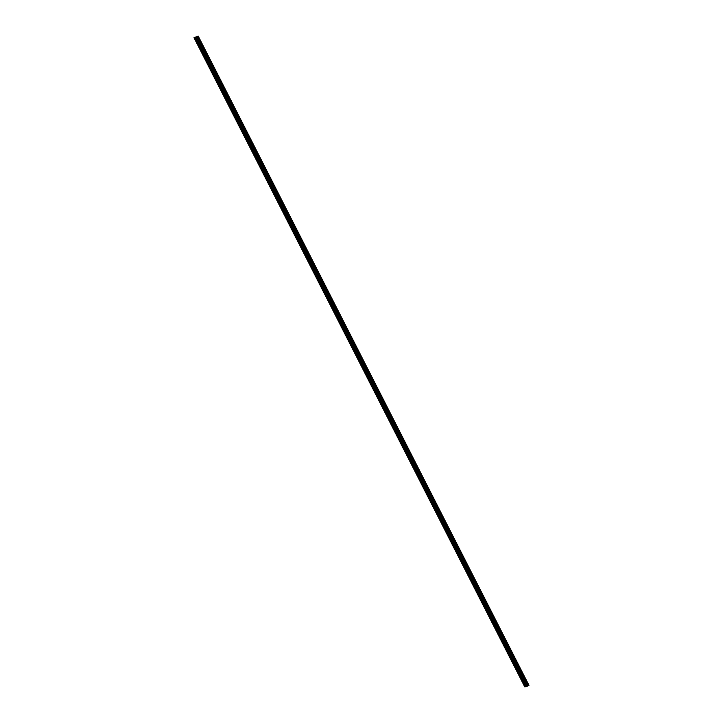 <?xml version="1.0" encoding="UTF-8"?>
<svg xmlns="http://www.w3.org/2000/svg" width="723" height="723" viewBox="0 0 723 723"><rect width="100%" height="100%" fill="white"/><g stroke="black" fill="none" stroke-linecap="round" stroke-linejoin="round"><path stroke-width="1.08" d="M526.154 686.543L524.753 686.85L193.999 37.704L198.247 36.15L193.999 37.704M198.247 36.15L528.965 685.323M528.938 685.341L197.876 36.376M195.418 37.424L526.172 686.579L528.63 685.531M196.43 36.792L195.879 37.036M525.513 686.705L194.749 37.56M525.639 686.642L194.876 37.497M528.35 685.657L197.596 36.511M528.296 685.684L197.542 36.53M527.058 686.371L196.294 37.225M526.931 686.434L196.168 37.28M528.775 685.449L198.012 36.304M528.567 685.558L197.804 36.412M528.088 685.784L197.325 36.629M527.926 685.856L197.171 36.71M527.871 685.892L197.108 36.737M527.754 685.955L196.99 36.81M527.501 686.127L196.746 36.981M527.438 686.163L196.683 37.018"/></g></svg>
